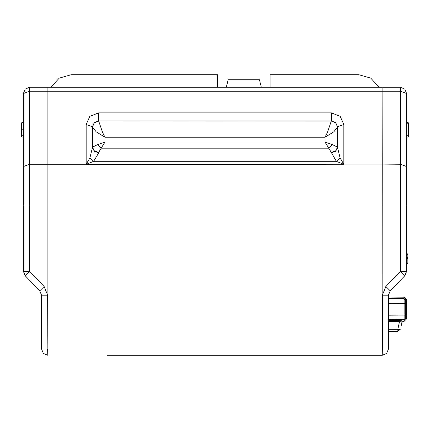<?xml version="1.0" encoding="UTF-8"?>
<svg xmlns="http://www.w3.org/2000/svg" width="430" height="430" viewBox="0 0 430 430"><rect width="100%" height="100%" fill="white"/><g stroke="black" fill="none" stroke-linecap="round" stroke-linejoin="round"><path stroke-width="0.64" d="M406.619 318.813L404.141 321.317L404.141 297.173L406.619 299.678L406.619 318.813L406.619 315.056L406.619 318.813L404.141 321.317L403.211 321.328L402.007 322.28L401.056 326.133M388.462 321.559L388.462 320.629L399.723 320.527L403.211 321.328L402.007 322.28L399.728 321.463L388.462 321.559M388.462 303.295L404.141 303.435L388.462 303.295L388.462 315.195L406.619 315.056M388.462 329.283L400.244 329.407L397.858 331.31L388.462 331.476M400.857 321.887L401.555 320.742M405.366 299.678L405.366 318.813M390.064 297.092L404.141 297.173L388.462 297.033M404.125 303.435L404.125 298.425L388.462 298.286M399.169 323.725L398.019 328.375M400.244 329.407L397.858 331.31L397.836 329.117L399.723 320.527M400.169 321.441L399.798 321.301L399.663 321.694M404.125 320.065L404.125 315.056L388.462 315.195M397.858 331.003L397.793 331.315L397.858 331.003M397.858 330.659L397.685 331.315M21.5 126.705L21.5 122.894L23.381 122.319L21.5 122.894L21.5 129.011L23.381 129.355L23.381 134.945L21.5 135.52L21.5 129.011M23.381 126.705L23.381 124.727M331.32 152.838L335.701 151.279L337.577 147.571L337.577 126.759L343.839 124.544L340.173 116.294L331.32 112.88L331.32 120.921L335.749 122.604L337.566 126.947L335.728 122.846L331.32 120.921L98.68 120.921L331.304 121.115L327.316 132.66L325.048 137.202L104.952 137.202L96.218 131.843L92.434 126.947L94.272 122.846L98.696 121.115L102.684 132.66L104.952 137.202L104.952 142.072L101.184 148.178L97.416 144.668L104.952 142.072L325.048 142.072L332.583 144.668L337.566 147.141L335.685 150.849L331.304 152.408L325.048 142.072L325.048 137.202L333.782 131.843L337.566 126.947L337.577 147.571L340.071 157.783L343.839 164.362L336.303 161.293L331.304 152.408M332.583 144.668L328.816 148.178L101.184 148.178L98.696 152.408L94.315 150.849L92.434 147.141L92.423 126.759L94.251 122.604L98.68 120.921L98.68 112.88L89.827 116.294L86.161 124.544L92.423 126.759L92.423 147.571L92.434 147.141L97.416 144.668M310.186 355.271L382.119 355.271L382.2 164.109L400.523 164.287L400.523 91.246L406.619 93.514L406.619 271.33L404.861 275.684L390.22 290.831L388.462 295.184L388.462 349.01L386.629 353.438L382.2 355.271L107.29 355.271M404.861 275.684L400.523 271.33L400.523 164.287L406.619 166.555L406.619 161.148M217.505 74.729L71.219 74.729L59.276 78.109L50.874 87.252L47.88 87.252L226.271 87.252L217.505 87.252L217.505 74.729M343.839 124.544L343.839 164.109L382.2 164.109L382.119 87.252L261.343 87.258L259.462 79.738L228.153 79.738L226.271 87.258L270.104 87.252L270.104 74.729L358.781 74.729L370.724 78.109L379.126 87.252L400.357 87.252L404.786 89.085L406.619 93.514L404.786 89.085L400.357 87.252L404.786 89.085L406.619 93.514M49.681 87.252L41.538 87.252M47.88 87.252L29.643 87.252L47.88 87.252L47.87 355.202M400.357 87.252L400.523 91.246L29.477 91.246L29.477 271.33L44.118 286.477L39.78 290.831L25.139 275.684L23.381 271.33L23.381 93.514L25.214 89.085L29.643 87.252L29.477 91.246L23.381 93.514M380.319 87.252L388.462 87.252L380.319 87.252M343.565 164.233L86.161 164.362L86.161 124.544M132.338 355.271L177.429 355.271M202.476 355.271L285.138 355.271M41.538 295.184L47.639 295.184L47.88 355.266L43.371 353.438L41.538 349.01L41.538 295.184L39.78 290.831M390.22 290.831L385.882 286.477L400.523 271.33L406.619 271.33M23.381 271.33L29.477 271.33L25.139 275.684M340.071 157.783L336.303 161.293L93.697 161.293L86.161 164.362L89.929 157.783L92.423 147.571L94.299 151.279L98.68 152.838L93.697 161.293L89.929 157.783M86.435 164.233L29.477 164.287L23.381 166.555M406.619 134.945L408.5 135.52L408.5 122.894L406.619 122.319M408.5 135.52L408.5 136.778L406.619 137.347M21.5 136.778L23.381 137.347L21.5 136.778L21.5 135.52L23.381 134.945M407.871 254.211L406.619 253.824M407.871 255.915L407.871 263.461L407.871 262.961L406.619 262.961M406.619 254.082L407.871 254.356L407.871 258.451L406.619 258.575M404.146 299.006L406.619 300.774M404.146 319.485L406.619 317.716M403.48 319.404L388.462 319.538M404.141 303.435L406.619 303.435M47.8 349.01L382.361 349.01L382.361 295.184L385.882 286.477M23.381 204.981L406.619 204.981M98.68 112.88L331.32 112.88M47.639 295.184L44.118 286.477M98.696 152.408L98.68 152.838M388.462 295.184L382.361 295.184M388.462 349.01L382.361 349.01L382.2 355.271M47.8 355.271L47.639 349.01L41.538 349.01M408.5 123.329L406.619 123.152M407.871 257.597L406.619 257.328M387.844 320.194L388.462 320.818M397.852 330.45L398.653 329.767M407.871 253.958L406.619 253.576M407.871 263.461L406.619 263.843M407.871 258.451L406.619 258.833"/></g></svg>
